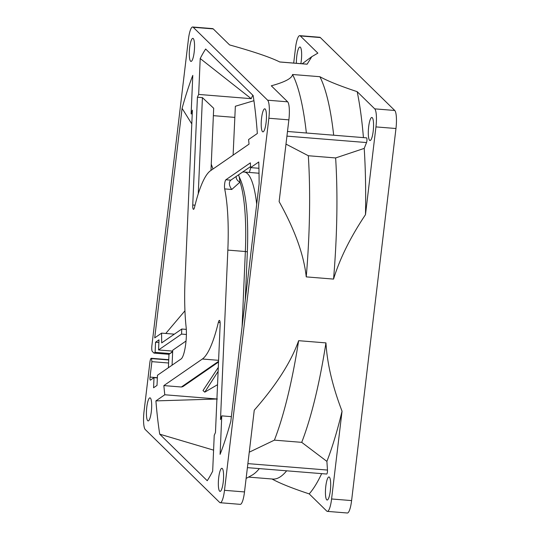 <?xml version="1.0" encoding="UTF-8"?>
<svg xmlns="http://www.w3.org/2000/svg" width="540" height="540" viewBox="0 0 540 540"><rect width="100%" height="100%" fill="white"/><g stroke="black" fill="none" stroke-linecap="round" stroke-linejoin="round"><path stroke-width="0.81" d="M186.394 334.476L181.562 334.085L181.784 329.022L186.3 329.387M157.349 377.919L154.008 377.649L153.569 387.774L157.025 385.391L157.464 375.266L181.123 358.938A19.528 4.178 94.6 0 0 185.369 346.43A19.528 4.178 94.6 0 0 186.111 327.011A95.594 20.439 -85.4 0 1 185.051 279.625L192.395 110.16A196.844 42.086 -85.4 0 0 191.12 113.866L192.787 75.384A231.282 49.451 94.6 0 0 182.088 108.338L154.717 337.878L161.602 333.126A196.844 42.086 -85.4 0 0 161.69 342.887L181.784 329.022M168.737 359.775L151.483 358.385L151.882 361.651L150.039 377.096L157.356 377.69M154.008 377.649L150.431 380.12A2.572 0.547 94.6 0 1 150.336 380.147A2.572 0.547 94.6 0 1 150.039 377.096M151.483 358.385A5.137 1.1 -85.4 0 0 151.301 358.283A5.137 1.1 -85.4 0 0 149.877 362.421L144.031 411.487A15.417 3.294 -85.4 0 0 145.247 429.523L219.672 502.443A15.417 3.294 -85.4 0 0 220.232 502.726A15.417 3.294 -85.4 0 0 224.492 490.32L268.859 118.247A15.417 3.294 -85.4 0 0 267.638 100.204L193.212 27.284A15.417 3.294 -85.4 0 0 192.659 27A15.417 3.294 -85.4 0 0 188.399 39.413L151.909 345.431A5.137 1.1 -85.4 0 0 152.314 351.445L153.968 353.099L155.108 352.343L155.547 342.218L158.996 339.836L158.558 349.961L181.562 334.085M190.573 61.196A11.563 2.471 94.6 0 1 189.547 48.674A11.563 2.471 94.6 0 1 192.854 38.36A11.563 2.471 94.6 0 1 193.273 38.57A11.563 2.471 94.6 0 1 194.292 51.098A11.563 2.471 94.6 0 1 190.991 61.412A11.563 2.471 94.6 0 1 190.573 61.196M262.487 131.652A11.563 2.471 94.6 0 1 261.461 119.131A11.563 2.471 94.6 0 1 264.762 108.817A11.563 2.471 94.6 0 1 265.181 109.026A11.563 2.471 94.6 0 1 266.207 121.554A11.563 2.471 94.6 0 1 262.899 131.868A11.563 2.471 94.6 0 1 262.487 131.652M219.618 491.157A11.563 2.471 94.6 0 1 218.592 478.629A11.563 2.471 94.6 0 1 221.9 468.315A11.563 2.471 94.6 0 1 222.311 468.531A11.563 2.471 94.6 0 1 223.337 481.059A11.563 2.471 94.6 0 1 220.037 491.373A11.563 2.471 94.6 0 1 219.618 491.157M155.911 400.896L164.788 394.767A196.844 42.086 -85.4 0 1 163.856 385.587L202.365 359.012A95.594 20.439 -85.4 0 0 218.349 322.421A5.137 1.1 94.6 0 1 219.402 320.389A5.137 1.1 94.6 0 1 220.138 324.716L215.467 432.506A196.844 42.086 -85.4 0 1 214.232 435.301L212.672 471.197A231.282 49.451 -85.4 0 1 207.238 480.715L159.719 434.16A231.282 49.451 94.6 0 1 155.911 400.896L217.337 399.013M250.607 167.609L258.768 161.98A231.282 49.451 -85.4 0 1 259.126 183.823L230.803 421.389A231.282 49.451 -85.4 0 1 220.097 454.349L221.765 415.868A196.844 42.086 -85.4 0 1 220.489 419.573L227.84 250.101A95.594 20.439 -85.4 0 0 224.681 188.906A5.137 1.1 94.6 0 1 224.687 183.573A5.137 1.1 94.6 0 1 225.882 179.759L250.371 162.857A196.844 42.086 -85.4 0 1 250.607 167.609L258.93 168.278M197.417 97.227A196.844 42.086 -85.4 0 1 198.659 94.426L200.212 58.529A231.282 49.451 94.6 0 1 205.646 49.012L253.166 95.573A231.282 49.451 -85.4 0 1 257.337 133.502L248.589 139.536A196.844 42.086 -85.4 0 1 249.035 144.139L210.526 170.714A95.594 20.439 -85.4 0 0 194.535 207.313A5.137 1.1 94.6 0 1 193.482 209.338A5.137 1.1 94.6 0 1 192.746 205.011L197.417 97.227L202.426 97.625L213.685 108.263L210.992 170.397M147.703 420.701A11.563 2.471 94.6 0 1 146.678 408.173A11.563 2.471 94.6 0 1 149.985 397.858A11.563 2.471 94.6 0 1 150.404 398.075A11.563 2.471 94.6 0 1 151.43 410.603A11.563 2.471 94.6 0 1 148.122 420.917A11.563 2.471 94.6 0 1 147.703 420.701M224.492 490.32L244.505 491.933A15.417 3.294 94.6 0 1 240.246 504.346L220.232 502.726M244.505 491.933L254.259 410.184C276.372 385 291.161 361.834 298.634 340.686L325.944 342.893C327.2 363.731 332.566 386.498 342.05 411.203A228.812 48.924 -85.4 0 1 326.896 461.383L301.718 442.348A208.157 44.503 -85.4 0 0 325.944 342.893M279.713 61.952L306.281 64.098A208.157 44.503 94.6 0 1 307.118 64.206L279.808 61.999C270.594 57.382 253.854 51.692 229.581 44.921L213.232 28.904A15.417 3.294 94.6 0 0 212.672 28.62L192.659 27M357.176 91.658L374.733 108.857A15.417 3.294 -85.4 0 1 375.955 126.9L365.486 214.663C350.42 237.236 339.775 258.714 333.551 279.092L306.241 276.885C303.905 254.948 294.867 229.858 279.126 201.616L288.873 119.86A15.417 3.294 94.6 0 0 287.658 101.824L271.303 85.799C284.891 82.094 291.978 78.327 292.565 74.5L319.882 76.707C327.692 81.034 340.126 86.015 357.176 91.658A228.812 48.924 -85.4 0 1 363.427 137.612M158.558 349.961L172.685 351.101M168.392 367.726L168.973 354.314L172.651 351.81M307.118 64.206L311.776 56.68L317.864 53.136L300.308 35.937A15.417 3.294 -85.4 0 0 299.754 35.654A15.417 3.294 -85.4 0 0 295.495 48.067L293.699 63.086M271.917 478.946C279.815 483.307 292.241 488.288 309.211 493.898L326.768 511.096A15.417 3.294 -85.4 0 0 327.328 511.38A15.417 3.294 -85.4 0 0 331.587 498.974L342.05 411.203M247.408 467.64L326.707 474.046A2.572 0.547 -85.4 0 0 327.301 472.709A2.572 0.547 -85.4 0 0 327.476 470.057L326.896 461.383M309.211 493.898A228.812 48.924 -85.4 0 0 321.665 473.641M326.714 499.811A11.563 2.471 94.6 0 1 325.688 487.283A11.563 2.471 94.6 0 1 328.995 476.969A11.563 2.471 94.6 0 1 329.407 477.185A11.563 2.471 94.6 0 1 330.433 489.713A11.563 2.471 94.6 0 1 327.132 500.026A11.563 2.471 94.6 0 1 326.714 499.811M296.393 63.302A11.563 2.471 94.6 0 1 299.95 47.014A11.563 2.471 94.6 0 1 300.368 47.223A11.563 2.471 94.6 0 1 300.841 63.659M287.489 131.477L366.593 137.869A2.572 0.547 -85.4 0 1 366.971 139.705A2.572 0.547 -85.4 0 1 366.532 142.56L364.217 148.392A228.812 48.924 -85.4 0 1 365.486 214.663M369.583 140.306A11.563 2.471 94.6 0 1 368.557 127.784A11.563 2.471 94.6 0 1 371.858 117.47A11.563 2.471 94.6 0 1 372.276 117.68A11.563 2.471 94.6 0 1 373.302 130.208A11.563 2.471 94.6 0 1 369.995 140.522A11.563 2.471 94.6 0 1 369.583 140.306M299.754 35.654L319.768 37.273A15.417 3.294 94.6 0 1 320.328 37.557L394.754 110.477A15.417 3.294 94.6 0 1 395.969 128.513L351.601 500.587A15.417 3.294 94.6 0 1 347.342 513L327.328 511.38M163.856 385.587L181.373 387.005L218.552 361.348M218.525 362.03L182.871 386.633L181.373 387.005M161.602 333.126L174.339 334.159M191.12 113.866L192.233 113.954M213.361 115.661L234.839 117.396M198.659 94.426L251.201 98.672A196.844 42.086 94.6 0 1 252.821 95.236M164.788 394.767L216.918 398.979M227.84 250.101L245.349 251.519A95.594 20.439 -85.4 0 0 240.05 182.081L231.755 189.479L224.681 188.906M221.765 415.868L231.363 416.644M198.254 193.82L202.426 97.625M230.803 180.157L250.56 166.583M231.755 189.479C229.122 185.767 228.677 182.783 230.418 180.522L230.297 180.63M242.096 326.673L245.349 251.519A2.572 0.432 2.5 0 1 247.347 252.025C248.71 215.615 246.011 190.586 239.227 176.938L240.05 182.081A5.137 4.401 45.7 0 1 236.149 176.533M200.212 58.529L251.201 98.672M182.088 108.338L191.801 123.944M211.262 164.174L212.983 169.02M184.937 310.81L165.767 333.464M159.719 434.16L213.59 450.144M333.551 279.092A208.157 44.503 -85.4 0 0 335.63 157.943L364.217 148.392M333.68 135.209A208.157 44.503 -85.4 0 0 319.882 76.707M248.555 477.097L272.754 479.054A208.157 44.503 -85.4 0 0 286.646 470.813M335.63 157.943L308.32 155.736L285.984 144.106M306.241 276.885A208.157 44.503 -85.4 0 0 308.32 155.736M306.362 133.002A208.157 44.503 -85.4 0 0 292.565 74.5M249.251 452.189L274.401 440.14A208.157 44.503 -85.4 0 0 298.634 340.686M246.119 478.44L251.802 475.315A208.157 44.503 -85.4 0 0 259.328 468.605M301.718 442.348L274.401 440.14M153.968 353.099L168.973 354.314M186.03 341.03L172.719 350.217L172.071 365.189M155.108 352.343L170.12 353.552L172.672 351.277M155.547 342.218L158.882 342.488M218.12 371.378L204.775 392.155L203 390.562L218.288 367.389M217.539 384.689L204.775 392.155M242.413 172.206A95.594 20.439 94.6 0 1 244.168 172.004A95.594 20.439 94.6 0 1 256.696 204.194M244.168 172.004L259.025 173.232M249.392 172.429L250.742 167.616M233.105 155.135L235.352 106.252L253.928 100.71M151.882 361.651L168.595 363.002M168.73 359.978L151.679 358.601M202.365 359.012L218.599 360.329M220.118 322.562L218.349 322.421M195.055 205.2L192.746 205.011M230.884 180.164L225.882 179.759M331.587 498.974L351.601 500.587M268.859 118.247L288.873 119.86M375.955 126.9L395.969 128.513M267.638 100.204L287.658 101.824M193.212 27.284L213.232 28.904M300.308 35.937L320.328 37.557M374.733 108.857L394.754 110.477M366.532 142.56L286.936 136.127M247.887 463.624L327.476 470.057M168.743 359.694L151.301 358.283M239.227 176.938L238.572 174.859M245.261 300.132L247.347 252.025M302.184 63.767L311.776 56.68"/></g></svg>
